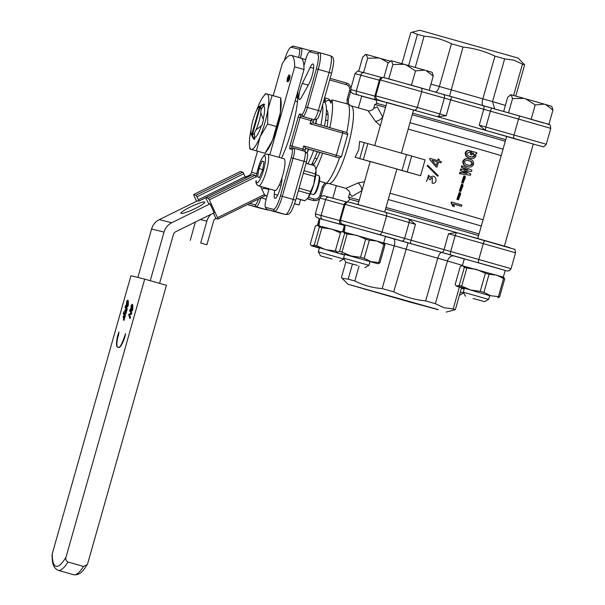 <?xml version="1.0" encoding="UTF-8"?>
<svg xmlns="http://www.w3.org/2000/svg" width="605" height="605" viewBox="0 0 605 605"><rect width="100%" height="100%" fill="white"/><g stroke="black" fill="none" stroke-linecap="round" stroke-linejoin="round"><path stroke-width="0.91" d="M464.262 177.416L464.723 177.56L463.196 181.742M462.243 181.394L463.498 181.833L465.328 177.726L464.572 177.492L462.243 181.394M464.466 176.07L463.884 175.911L461.63 182.702L463.173 183.156L462.212 182.861L464.466 176.07L465.374 176.342L463.173 183.156M461.91 185.727L462.371 185.879L460.836 190.061M459.891 189.713L461.139 190.151L462.976 186.045L462.22 185.811L459.891 189.713M462.114 184.389L461.532 184.23L459.278 191.021L460.821 191.475L459.853 191.18L462.114 184.389L463.022 184.661L460.821 191.475M459.55 194.046L460.019 194.197L458.484 198.379M457.531 198.024L458.787 198.463L460.624 194.364L459.868 194.129L457.531 198.024M459.762 192.7L459.18 192.549L456.926 199.34L458.469 199.794L457.501 199.491L459.762 192.7L460.662 192.98L458.469 199.794M396.88 169.007L370.215 161.459M396.857 169.105A67.631 0.431 -164.2 0 1 420.573 175.752L425.065 159.879L367.855 143.604L359.612 141.426L358.773 149.76L355.12 157.3L359.771 158.586L364.263 142.712M420.573 175.752L407.188 171.918L411.68 156.045M385.514 107.388A74.233 0.476 -164.2 0 0 374.729 104.597L376.771 103.455A72.585 0.469 15.8 0 1 385.96 105.822M412.678 113.195A72.585 0.469 15.8 0 1 461.002 126.823A72.585 0.469 15.8 0 1 505.719 139.695M505.281 141.26A74.233 0.476 -164.2 0 0 460.881 128.494A74.233 0.476 -164.2 0 0 412.232 114.776M374.729 104.597L373.648 108.431M433.876 222.693A72.585 0.469 -164.2 0 0 385.544 209.065A72.328 0.461 -164.2 0 1 477.776 235.322A72.328 0.461 -164.2 0 1 478.593 235.564A72.585 0.469 -164.2 0 0 433.876 222.693M347.399 202.085A74.233 0.476 -164.2 0 0 347.157 202.055L349.887 199.393A72.328 0.461 -164.2 0 1 358.833 201.692A72.585 0.469 -164.2 0 0 349.637 199.332A72.585 0.469 -164.2 0 0 349.849 199.431M349.637 199.332L348.503 197.298A74.233 0.476 15.8 0 1 348.503 197.29A74.233 0.476 15.8 0 1 359.287 200.081M385.998 207.47A74.233 0.476 15.8 0 1 434.655 221.188A74.233 0.476 15.8 0 1 479.047 233.953M346.71 132.51A42.887 8.765 -74.1 0 0 348.571 104.189L331.835 99.855A42.887 8.765 105.9 0 1 329.823 127.67M347.134 104.204L347.111 99.243L349.524 90.72A4.946 4.848 104 0 0 346.211 84.632L346.34 82.961L330.186 78.37L346.332 82.961A6.602 6.458 -76 0 1 350.749 91.075L348.336 99.598L348.571 104.189L350.908 105.777A40.414 8.258 105.9 0 1 347.867 146.66A40.414 8.258 105.9 0 1 328.795 183.527L345.878 188.382L358.122 182.914L364.482 181.727M305.812 148.414L321.921 153.02A39.59 8.092 -74.1 0 0 321.921 153.004M321.996 153.035L322.609 153.186A42.887 8.765 105.9 0 1 315.893 169.09M300.186 89.495A9.899 2.027 -74.1 0 0 299.437 99.507A9.899 2.027 -74.1 0 0 301.358 97.571L308.966 83.845A11.548 2.36 -74.1 0 0 313.072 71.761A11.548 2.36 -74.1 0 0 312.989 63.971A11.548 2.36 -74.1 0 0 310.168 67.359L302.387 83.46A9.899 2.027 -74.1 0 0 300.186 89.495M297.872 91.174A46.192 9.438 105.9 0 1 291.549 130.597A46.192 9.438 105.9 0 1 281.575 158.094M326.42 109.981A29.69 6.073 105.9 0 1 327.267 110.881A29.69 6.073 105.9 0 1 327.018 126.876M328.008 113.921A26.393 5.392 -74.1 0 0 326.155 115.056M331.835 99.855L330.89 103.205L330.89 101.194L328.727 98.97L324.681 97.821M370.184 161.58L355.12 157.3M388.244 199.529A74.233 0.476 15.8 0 1 436.901 213.247A74.233 0.476 15.8 0 1 481.293 226.02M361.964 190.628L351.944 196.428L349.599 193.418L348.503 197.29M390.028 193.229A67.631 0.431 15.8 0 1 437.385 206.577A67.631 0.431 15.8 0 1 483.07 219.751M408.171 129.107A67.631 0.431 15.8 0 1 455.535 142.447A67.631 0.431 15.8 0 1 501.212 155.629M409.986 122.709A74.233 0.476 15.8 0 1 458.635 136.428A74.233 0.476 15.8 0 1 503.035 149.193M373.648 108.424L377.293 106.888L382.708 117.022C380.795 119.518 378.405 120.97 375.531 121.393L367.991 110.639L350.908 105.777M469.661 158.034L469.639 158.026C466.674 157.55 465.2 155.81 465.215 152.823C466.137 150.751 467.635 150.032 469.722 150.675L470.282 150.826L469.722 150.675M469.972 156.43C471.726 157.247 473.155 156.876 474.244 155.341L472.573 152.899A67.631 0.431 15.8 0 0 472.558 152.891A68.955 0.446 15.8 0 1 473.193 153.065L472.573 152.899M471.991 154.895A68.955 0.446 15.8 0 0 470.879 154.577L470.289 154.419A67.631 0.431 15.8 0 1 471.378 154.729L471.991 154.895L472.558 152.883M470.289 154.419L471.227 151.106L471.817 151.265A68.955 0.446 15.8 0 1 476.853 152.71L476.543 153.814L475.704 153.783L475.916 156.022C474.638 158.419 472.747 159.145 470.236 158.185L469.639 158.026L470.236 158.185C467.219 157.693 465.706 155.954 465.699 152.952L465.215 152.823M467.219 166.458L466.909 166.375C464.012 165.914 462.651 164.212 462.825 161.27C464.201 158.714 466.243 158.011 468.951 159.16L469.541 159.319C472.445 159.78 473.791 161.452 473.564 164.341C472.225 166.942 470.198 167.676 467.499 166.534L466.909 166.375M459.445 173.65L459.853 172.221L466.425 173.332L460.367 170.398L460.776 168.969L467.415 169.823L461.29 167.154L461.691 165.725L471.908 170.186L471.545 171.487L463.763 170.663L470.841 173.953L470.478 175.253L459.445 173.65M432.136 183.209L432.378 177.681L431.395 178.089L430.246 179.806A67.631 0.431 15.8 0 0 429.399 179.572L428.31 176.531L426.548 181.492L428.62 175.185L430.427 177.386C435.487 172.493 439.139 184.139 432.136 183.209L432.416 177.681M428.332 176.547L426.548 181.492M427.712 165.263L438.262 175.684L437.574 176.199L427.13 165.8L427.833 165.301L432.537 170.028M438.459 162.132A67.631 0.431 15.8 0 1 440.871 162.813L440.977 162.836A68.955 0.446 15.8 0 0 438.459 162.125L436.992 167.124A67.631 0.431 15.8 0 0 435.887 166.806L429.671 159.357L429.943 158.381A68.955 0.446 15.8 0 1 437.687 160.575L438.126 159.009A68.955 0.446 15.8 0 1 439.253 159.327L438.814 160.892A68.955 0.446 15.8 0 1 441.325 161.603L440.977 162.836M437.657 160.559L438.126 159.009M453.485 204.044A67.631 0.431 15.8 0 1 460.821 206.146L461.502 206.328A68.955 0.446 15.8 0 0 453.478 204.029L454.37 206.6L453.81 206.456A67.631 0.431 15.8 0 0 452.699 206.131L451.073 202.788L451.292 202.01L451.784 202.138A68.955 0.446 15.8 0 1 461.865 205.035L461.502 206.328M309.253 51.924L311.174 50.79A9.899 2.027 105.9 0 1 311.628 50.691L319.485 52.658A16.494 3.373 105.9 0 1 319.508 52.665A16.494 3.373 105.9 0 1 318.268 69.348L307.484 107.44A9.899 2.027 105.9 0 1 302.825 116.478L300.866 115.986L300.088 117.491L292.003 146.062L291.882 147.726L293.849 148.217A9.899 2.027 105.9 0 1 293.856 148.225A9.899 2.027 105.9 0 1 293.115 158.238L282.331 196.33A16.494 3.373 105.9 0 1 274.572 211.387L266.714 209.421A9.899 2.027 105.9 0 1 266.699 209.413A9.899 2.027 105.9 0 1 266.359 209.088L265.315 207.114A8.251 1.686 -74.1 0 0 265.61 207.394L273.468 209.353A14.845 3.033 -74.1 0 0 280.455 195.808L291.232 157.708A8.251 1.686 -74.1 0 0 291.844 149.367L289.878 148.875A3.297 0.673 105.9 0 1 290.12 145.54L298.204 116.969A3.297 0.673 105.9 0 1 299.762 113.959L301.721 114.443A8.251 1.686 -74.1 0 0 305.608 106.919L316.385 68.826A14.845 3.033 -74.1 0 0 317.481 53.807L309.631 51.841A8.251 1.686 -74.1 0 0 309.253 51.924A8.251 1.686 -74.1 0 0 305.744 59.366L303.891 65.93M260.868 197.888A9.899 2.027 105.9 0 1 256.24 206.804L248.39 204.838A16.494 3.373 105.9 0 1 248.368 204.83A16.494 3.373 105.9 0 1 247.808 204.324M298.575 57.452A8.251 1.686 -74.1 0 0 299.157 49.224L291.3 47.258A14.845 3.033 -74.1 0 0 290.619 47.402A14.845 3.033 -74.1 0 0 284.418 60.44M249.676 203.409L255.136 204.77A8.251 1.686 -74.1 0 0 258.456 199.075M269.089 188.843A3.297 0.673 105.9 0 1 268.915 189.524L266.223 199.045A8.251 1.686 -74.1 0 0 265.315 207.114M274.655 190.424L274.284 194.175A11.548 2.36 -74.1 0 0 274.912 198.425A11.548 2.36 -74.1 0 0 279.109 191.777A11.548 2.36 -74.1 0 0 281.953 179.307L282.013 177.772M319.826 152.399A29.69 6.073 105.9 0 1 313.05 165.248M323.766 101.95A42.887 8.765 105.9 0 1 325.566 99.606M380.333 125.711L375.531 121.393M290.619 47.402L292.548 46.275A16.494 3.373 105.9 0 1 293.304 46.109L301.161 48.075A9.899 2.027 105.9 0 1 301.169 48.082A9.899 2.027 105.9 0 1 300.458 57.982M330.89 103.205A39.59 8.092 -74.1 0 0 325.649 101.897L324.567 98.222M308.429 197.366L313.874 198.909A4.946 4.848 104 0 0 319.879 195.476L322.299 186.945L324.915 182.74L319.516 181.205M338.414 157.625L322.609 153.186M337.908 157.542L305.684 148.248L305.396 149.889L302.878 149.155L303.77 145.979L336.388 155.258L342.68 133.032L310.062 123.76L312.876 122.853L346.476 132.442M324.915 182.74L326.125 183.527A42.887 8.765 -74.1 0 0 339.541 157.897M312.634 162.609A26.393 5.392 -74.1 0 0 313.609 164.545M308.255 85.131L302.387 83.46M291.882 147.726L289.878 148.875M305.684 148.248L303.77 145.979M358.122 182.914C360.338 184.805 361.616 187.3 361.941 190.409M322.299 186.945L323.554 187.316L326.125 183.527L328.795 183.527M359.771 158.586L407.188 171.918M429.384 179.556A68.955 0.446 15.8 0 1 430.238 179.798L431.425 178.074M428.665 175.208L430.42 177.394M437.687 176.221L432.28 170.882M437.044 167.131A68.955 0.446 15.8 0 0 435.918 166.806L434.178 164.734M432.106 160.325L436.303 165.445L437.339 161.807A68.955 0.446 15.8 0 0 432.106 160.325L434.594 163.365M436.281 165.415L437.339 161.807M432.174 160.355A67.631 0.431 15.8 0 1 437.302 161.807M451.073 202.788L451.564 202.917L451.784 202.138M452.699 206.131L453.236 206.275L451.564 202.917M453.236 206.275A68.955 0.446 15.8 0 1 454.37 206.6M459.936 173.779L460.344 172.349L459.853 172.221M460.344 172.349L466.425 173.332M467.037 173.499L466.463 173.196M467.075 173.363L460.367 170.398M460.859 170.534L461.267 169.105L460.776 168.969M461.267 169.105L467.415 169.823M468.028 169.99L467.453 169.687M468.066 169.854L461.29 167.154M461.781 167.282L462.182 165.853M467.068 166.42L467.499 166.534C464.549 166.057 463.158 164.348 463.309 161.399L462.825 161.27M463.309 161.399C464.7 158.85 466.773 158.155 469.541 159.319M467.937 164.976C469.82 165.883 471.34 165.573 472.497 164.031C472.293 162.148 471.166 161.096 469.094 160.877C467.211 159.962 465.668 160.242 464.466 161.732C464.685 163.668 465.842 164.749 467.937 164.976L468.247 165.059M467.347 164.817C469.193 165.717 470.69 165.399 471.832 163.849C471.643 161.966 470.539 160.922 468.504 160.718L468.769 160.794M471.832 163.849L472.497 164.031M465.699 152.952C466.629 150.879 468.157 150.169 470.282 150.826L469.873 152.256L469.314 152.105M470.788 156.657L470.561 156.597C468.383 156.355 467.151 155.251 466.856 153.284L469.828 152.241M470.561 156.597C472.361 157.413 473.806 157.058 474.91 155.523L474.244 155.341M474.91 155.523L473.193 153.065M470.879 154.577L471.817 151.265M348.336 99.606L347.111 99.243M253.79 139.165A18.331 3.743 105.9 0 1 253.586 138.953L251.34 134.764A15.034 3.07 -74.1 0 0 251.582 135.089L253.79 139.165M259.719 106.336A15.034 3.07 -74.1 0 0 259.386 106.48L263.44 104.121A18.331 3.743 105.9 0 1 263.727 104.03L259.719 106.336L251.582 135.089M252.24 135.255A15.034 3.07 -74.1 0 0 254.418 132.941L254.735 139.241A18.331 3.743 105.9 0 1 254.44 139.332L252.24 135.255L260.377 106.503L264.385 104.196A18.331 3.743 105.9 0 1 264.589 104.408L261.042 109.528A15.034 3.07 -74.1 0 0 260.377 106.503M255.991 129.901A15.034 3.07 -74.1 0 0 260.8 112.901L263.462 119.79A18.331 3.743 105.9 0 1 261.889 125.364L255.991 129.901L254.418 132.941M260.8 112.901L261.042 109.528M259.386 106.48A15.034 3.07 -74.1 0 0 257.541 108.658L255.968 111.691A15.034 3.07 -74.1 0 0 251.158 128.691L250.916 132.064A15.034 3.07 -74.1 0 0 251.34 134.764M324.749 124.766A19.799 4.046 105.9 0 1 324.651 126.203M317.519 151.742A19.799 4.046 105.9 0 1 316.544 153.609M123.828 313.473L123.186 313.821L124.123 311.704L125.031 315.213M123.813 311.613L124.857 315.455L125.492 315.114L124.04 320.257L123.269 320.037L124.645 316.196L124.161 314.978L123.843 318.525L123.057 317.254L123.435 317.043M124.358 315.47L123.995 316.74M125.613 307.151L124.978 307.499L125.908 305.381L126.823 308.89M125.598 305.291L126.642 309.132L126.914 308.558L127.284 308.792L125.825 313.927L125.061 313.715L126.437 309.873L125.946 308.656L125.636 312.203L124.849 310.932L125.227 310.72M126.142 309.147L125.779 310.418M128.351 300.919L127.95 305.366C127.186 307.174 126.687 307.522 126.46 306.417L126.536 301.857C127.315 300.065 127.814 299.725 128.041 300.829L127.61 300.277L128.351 300.919L128.26 305.457C127.496 307.264 126.997 307.612 126.77 306.508M131.444 312.551L131.096 314.124L129.107 314.842L130.007 317.239L130.332 316.808L129.833 318.57L128.676 314.426L131.028 313.261L129.962 310.607L129.629 311.046L130.128 309.276L131.172 313.125L131.814 312.777L131.406 314.214L129.417 314.933L130.181 316.997M130.279 316.665L130.65 316.891L129.833 318.57M129.962 310.607L129.689 311.189M130.128 309.276L131.346 312.883M118.451 347.353A15.11 3.086 -74.1 0 0 118.746 347.527A15.11 3.086 -74.1 0 0 124.721 337.461L125.56 333.62L124.229 337.34A13.408 2.738 -74.1 0 1 118.557 347.399A13.408 2.738 -74.1 0 1 118.451 347.353M144.693 279.132L130.945 275.698L52.242 553.847A59.388 12.138 -74.1 0 0 65.983 557.288C65.408 559.474 66.081 561.054 68.002 562.022L83.528 566.446L87.173 564.737L87.725 563.467L166.435 285.318L144.693 279.132L65.983 557.288M118.353 335.873L118.157 335.82A13.408 2.738 -74.1 0 0 117.725 347.187A13.408 2.738 -74.1 0 0 117.884 347.209A15.11 3.086 -74.1 0 1 117.491 347.217A15.11 3.086 -74.1 0 1 117.665 335.699L118.973 331.971L118.353 335.873M132.835 305.056L132.434 309.503C131.671 311.31 131.172 311.658 130.945 310.554L131.028 305.994C131.799 304.202 132.298 303.854 132.525 304.965L132.094 304.413L132.835 305.056L132.745 309.594C131.981 311.393 131.482 311.749 131.255 310.645M68.002 562.022A62.686 12.811 105.9 0 1 58.201 570.333C51.712 567.15 52.431 560.23 52.053 555.246L52.242 553.847M118.905 347.557A15.11 3.086 -74.1 0 1 118.777 347.459A13.408 2.738 -74.1 0 0 118.867 347.489A13.408 2.738 -74.1 0 0 119.646 347.262M120.024 346.93A13.408 2.738 -74.1 0 0 124.539 337.431L124.229 337.34M125.341 334.981L124.35 337.378M117.65 347.24A15.11 3.086 -74.1 0 1 117.975 335.79L117.665 335.699M117.763 335.73L118.754 333.332M131.081 306.138L131.194 309.677L131.716 310.388L132.382 309.359L132.276 305.858L131.777 305.139L131.081 306.138L131.867 310.373M131.678 311.174L130.945 310.554M131.935 305.245L131.391 306.228M126.596 302.001L126.71 305.54L127.231 306.251L127.889 305.223L127.791 301.721L127.292 301.003L126.596 302.001L127.375 306.243M127.186 307.037L126.46 306.417M127.451 301.108L126.906 302.092M124.932 310.637L125.893 308.512L125.303 307.06L125.031 307.635M125.19 310.781L125.416 310.191M125.469 310.335L125.719 311.908M126.914 308.558L125.825 313.927M125.515 313.844L125.061 313.715M123.14 316.959L124.101 314.834L123.518 313.382L123.246 313.957M123.405 317.103L123.624 316.513M123.685 316.657L123.927 318.23M125.129 314.88L124.04 320.257M123.73 320.166L123.269 320.037M341.212 253.434L344.449 254.932M340.441 232.895L331.525 229.023L321.898 227.684L316.77 245.796L325.687 249.661L335.321 250.999L335.488 250.402L337.136 252.156L339.503 251.4L344.631 233.288L342.974 231.526L340.607 232.282L335.48 250.387M319.372 248.118L311.462 245.774L314.275 245.108L319.402 227.004L317.746 225.234L315.379 225.998L310.252 244.102L311.053 245.35L344.434 254.985M316.77 245.796L314.275 245.108M335.904 251.166L335.321 250.999M341.379 231.813L316.846 225.257M319.402 227.004L321.898 227.684M296.231 198.364L304.572 200.739A18.226 3.728 105.9 0 1 304.572 200.739A18.226 3.728 105.9 0 0 304.912 200.754L308.248 197.623L309.692 193.963L298.386 190.749M296.253 198.289L304.912 200.754M304.058 170.716L315.364 173.93L316.022 170.134L314.804 165.8L306.145 163.335M299.112 188.185L310.72 191.482L313.776 184.291L314.94 176.562L303.339 173.257M315.364 173.93A18.226 3.728 105.9 0 1 314.94 176.562M307.37 198.69A16.494 3.373 -74.1 0 0 307.469 198.599A16.494 3.373 -74.1 0 0 308.248 197.623A16.494 3.373 -74.1 0 0 313.776 184.291A16.494 3.373 -74.1 0 0 316.022 170.134A16.494 3.373 -74.1 0 0 315.878 169.014A16.494 3.373 -74.1 0 0 315.863 168.924M310.72 191.482A18.226 3.728 105.9 0 1 309.692 193.963M263.75 188.306A14.845 14.535 -76 0 1 266.215 188.775L268.907 189.539M267.062 196.08L264.778 195.43M300.602 199.605L299.082 204.982L294.612 203.711M267.115 195.891L264.703 195.203M211.009 214.314A14.845 14.535 104 0 0 206.865 221.165L200.694 242.991L206.902 244.753L213.686 220.787A3.297 3.229 -76 0 1 215.41 218.707L218.072 218.995L264.824 195.937L218.095 218.965M294.559 203.855L299.082 204.982M200.694 242.991L206.902 244.753M190.22 240.366L195.415 222.005M213.414 213.134L215.909 218.465M214.117 212.786L210.124 203.93L208.657 203.567L206.252 199.037L205.844 197.638L208.339 198.251L209.36 199.816L218.072 218.995M197.412 200.845L198.871 201.11L198.47 199.71L245.222 176.652L242.817 172.13L240.306 171.54M196.474 201.306L193.577 194.576L196.065 195.188L198.47 199.71M245.653 178.006L245.222 176.652M209.36 199.816L256.112 176.758L255.091 175.193L252.572 174.611M217.671 217.596L264.423 194.538L260.634 186.438M264.423 194.538L264.824 195.937M181.167 213.474A13.197 1.724 -25 0 0 194.53 208.823A13.197 1.724 -25 0 0 204.808 202.123A13.197 1.724 -25 0 0 204.543 201.949A13.197 1.724 -25 0 0 191.172 206.6A13.197 1.724 -25 0 0 180.895 213.3A13.197 1.724 -25 0 0 181.167 213.474M300.594 58.027A52.786 10.792 105.9 0 1 300.662 58.042A52.786 10.792 105.9 0 1 304.005 69.499L294.68 66.853A52.786 10.792 -74.1 0 0 291.345 55.395A52.786 10.792 -74.1 0 0 291.277 55.373A52.786 10.792 -74.1 0 0 282.248 63.744L273.203 95.703M288.6 80.17L289.621 76.805L287.065 81.736L287.39 78.06L289.024 74.778L287.647 78.121L287.466 80.231L290.007 75.3L289.734 78.642L288.177 81.667L288.6 80.17L289.175 80.336L288.668 80.185M245.441 177.152L248.942 175.427A4.946 4.848 104 0 0 251.529 172.304L257.496 151.22M269.815 154.751L294.68 66.853M304.005 69.499L279.132 157.398M137.872 277.43L151.583 228.985A14.845 14.535 -76 0 1 159.327 219.623L197.525 200.784M150.259 280.72L164.016 232.093A14.845 14.535 -76 0 1 171.76 222.731L209.965 203.893M214.238 212.726L175.919 231.624A4.946 4.848 104 0 0 173.332 234.74L159.576 283.367M265.013 187.686L261.927 189.206M287.988 80.382L287.466 80.231M290.12 76.948L289.621 76.805M315.802 123.685L316.196 119.367M307 153.216L308.368 149.14M308.754 149.246A28.806 5.884 105.9 0 1 307.037 153.284M316.596 119.155A28.806 5.884 105.9 0 1 315.946 123.722M263.175 119.268A16.365 3.343 -74.1 0 0 264.12 114.564A16.365 3.343 -74.1 0 0 263.561 105.936M258.516 113.067A16.365 3.343 -74.1 0 0 254.055 128.797A16.365 3.343 -74.1 0 0 254.04 128.888M249.895 149.057L264.967 153.254L272.5 140.398L280.365 112.696L280.697 97.836L281.091 101.164A28.806 5.884 105.9 0 1 280.365 112.696A28.806 5.884 105.9 0 1 272.5 140.398A28.806 5.884 105.9 0 1 267.002 150.706L264.998 153.269L249.895 149.057L249.502 145.729A28.806 5.884 105.9 0 1 250.236 134.204A28.806 5.884 105.9 0 1 251.105 129.478M265.625 93.639L272.19 95.416L267.939 109.157L267.607 124.01L276.114 126.437M267.607 124.01L260.074 136.866L256.459 150.834M272.19 95.416L280.697 97.836M256.391 110.881A28.806 5.884 105.9 0 1 258.101 106.495A28.806 5.884 105.9 0 1 263.599 96.187A28.806 5.884 105.9 0 1 266.949 93.972A28.806 5.884 105.9 0 1 267.939 109.157A28.806 5.884 105.9 0 1 260.074 136.866A28.806 5.884 105.9 0 1 251.219 149.39A28.806 5.884 105.9 0 1 249.502 145.729M254.607 137.418A16.365 3.343 -74.1 0 0 261.368 125.658M313.677 150.645A36.671 7.494 105.9 0 1 307.885 163.773A36.671 7.494 -74.1 0 0 310.562 158.321A36.671 7.494 -74.1 0 0 313.677 150.645M317.277 151.673A36.671 7.494 105.9 0 1 311.492 164.802A36.671 7.494 -74.1 0 0 314.169 159.349A36.671 7.494 -74.1 0 0 317.277 151.673M324.099 102.048A36.671 7.494 105.9 0 1 324.484 126.158A36.671 7.494 -74.1 0 0 324.099 102.048L323.531 101.882L324.099 102.048M322.601 105.179A36.671 7.494 105.9 0 1 320.877 125.129A36.671 7.494 -74.1 0 0 322.601 105.179M318.986 175.821L319.508 176.811A9.075 1.853 105.9 0 1 319.758 178.059A9.075 1.853 105.9 0 1 318.048 187.21A9.075 1.853 105.9 0 1 314.66 193.88L313.692 194.439A9.899 2.027 -74.1 0 0 317.398 187.172A9.899 2.027 -74.1 0 0 319.259 177.189A9.899 2.027 -74.1 0 0 318.986 175.821A9.899 2.027 -74.1 0 0 318.646 175.495L315.802 174.686M310.388 193.729L313.231 194.538A9.899 2.027 -74.1 0 0 313.692 194.439M284.978 161.588A16.494 3.373 105.9 0 1 281.333 179.829A16.494 3.373 105.9 0 1 274.92 190.499L258.615 185.864A16.494 3.373 105.9 0 0 265.02 175.193A16.494 3.373 105.9 0 0 268.673 156.952A16.494 3.373 105.9 0 0 267.637 154.131L283.949 158.767A16.494 3.373 105.9 0 1 284.978 161.588M262.192 161.028L263.999 161.8L262.6 170.111L259.401 177.643L257.594 176.864L258.993 168.561L262.192 161.028M259.5 177.409L257.594 176.864M262.683 169.612L258.993 168.561M332.084 259.084L320.597 255.9L332.084 259.084M320.597 255.9L318.321 251.824L343.716 259.016L343.829 258.637M366.358 73.296L362.841 72.335M358.682 71.269L362.72 57.006L365.896 54.405L365.102 54.631M363.59 72.517L367.636 58.231L379.04 58.012L366.252 54.488L367.636 58.231M390.043 61.113L380.666 58.466L388.312 62.844M380.666 58.466L379.04 58.012M319.001 225.567L319.78 218.609L344.419 225.476M317.89 225.279L319.38 218.526L319.773 218.632M297.448 101.867A29.69 6.073 -74.1 0 0 296.904 101.557L295.081 101.043M296.503 96.013L297.463 98.373L297.781 98.131M297.902 95.93L296.632 95.567M357.313 265.391L345.826 262.207L357.313 265.391M345.826 262.207L343.549 258.131L368.944 265.323L370.056 261.39M424.634 70.104L405.887 64.773L415.506 70.898L424.634 70.104L425.905 70.475L433.24 76.026L432.144 72.335L425.905 70.475M392.267 79.792L388.07 78.642M414.168 85.963L408.004 84.216M383.91 77.576L387.941 63.313L391.125 60.712L390.323 60.939M388.811 78.824L392.857 64.538L404.269 64.319L391.473 60.795L392.857 64.538M429.202 90.296L433.24 76.026M411.461 85.184L415.506 70.898M405.887 64.773L404.269 64.319M343.201 231.602L344.616 224.833L345.084 224.962L344.389 231.912M383.615 243.036L385.491 236.404L345.084 224.939M365.67 239.187L369.33 240.223L364.202 258.327L360.55 257.291L365.67 239.187L356.753 235.315L347.126 233.976L341.999 252.081L350.915 255.953L360.55 257.291M364.202 258.327L371.107 261.693L378.73 262.532L383.85 244.428L376.945 241.062L342.075 231.541M383.85 244.428L385.014 244.775L383.797 243.104L376.945 241.062L369.33 240.223M385.014 244.775L379.887 262.88L377.959 263.742L369.995 261.602M344.631 233.288L347.126 233.976M344.6 254.41L377.959 263.742M379.887 262.88L378.73 262.532M341.999 252.081L339.503 251.4M473.095 298.462L484.582 301.645L473.095 298.462M464.368 288.267L463.256 292.185L488.651 299.369L484.582 301.645M548.183 124.176L546.224 123.586M533.882 120.017L527.711 118.262M552.947 110.072L551.851 106.389L545.619 104.521L552.947 110.072L548.909 124.358M535.213 104.945L544.349 104.151L525.601 98.819L535.213 104.945L531.175 119.23M545.619 104.521L544.349 104.151M512.564 98.592L523.975 98.365L511.187 94.841L512.564 98.592L508.533 112.863M525.601 98.819L523.975 98.365M503.655 111.494L507.655 97.36L510.832 94.758L510.038 94.985M462.432 265.527L464.315 258.88L488.772 265.663L505.205 270.45L503.322 277.098M483.909 292.397L480.257 291.353L485.376 273.248L489.029 274.292L483.909 292.397L490.814 295.762L498.437 296.594L503.557 278.489L496.652 275.124L489.029 274.292M485.376 273.248L476.46 269.384L466.833 268.045L461.706 286.15L470.622 290.014L489.702 295.663M464.307 288.479L456.397 286.127L459.21 285.462L464.337 267.357L462.681 265.587L460.314 266.351L455.187 284.456L455.988 285.704L470.622 290.014L480.257 291.353M461.774 265.61L503.504 277.166L504.721 278.845L499.594 296.949L497.665 297.804M499.594 296.949L498.437 296.594M461.706 286.15L459.21 285.462M464.337 267.357L466.833 268.045M503.557 278.489L504.721 278.845M461.411 288.23L464.156 289.016M460.314 292.124L463.43 293.062L459.414 295.308M524.626 64.841A59.388 0.378 -164.2 0 0 522.463 64.145L513.94 60.16L504.638 58.912A59.388 0.378 -164.2 0 0 494.943 56.121C484.809 51.274 474.161 48.241 462.999 47.039A59.388 0.378 -164.2 0 0 451.443 43.787C442.815 39.416 433.702 36.875 424.097 36.171A59.388 0.378 -164.2 0 0 417.458 34.356L412.081 32.194L419.772 30.25L518.175 58.095L524.626 64.841L515.785 96.089M412.081 32.194L410.727 32.678L401.954 63.669M533.292 144.028L506.627 136.488A74.233 0.476 -164.2 0 0 485.255 130.309L479.236 125.152L546.27 144.24L550.762 128.366L518.53 119.072L514.038 134.945A3.297 0.892 -74.3 0 0 513.993 138.386L485.255 130.309A74.233 0.476 15.8 0 0 437.43 116.704A74.233 0.476 -164.2 0 0 413.578 110.012L386.92 102.434M417.458 34.356L408.632 65.544M424.097 36.171L415.257 67.42M451.443 43.787L439.359 86.5A59.388 0.378 15.8 0 1 450.906 89.759L482.851 98.842A59.388 0.378 15.8 0 1 492.546 101.632L494.693 108.945M462.999 47.039L449.538 96.18M494.943 56.121L482.851 98.842C481.898 102.744 482.026 105.058 483.244 105.769M504.638 58.912L492.546 101.632L505.379 105.399M522.463 64.145L513.6 95.484M376.136 100.082L361.692 96.127M376.37 98.789L376.076 99.833A74.233 0.476 15.8 0 1 376.076 99.833A74.233 0.476 15.8 0 1 386.867 102.623L386.716 102.578A3.297 3.176 107.1 0 1 386.572 102.532M443.261 94.35L451.678 96.755A70.936 0.454 15.8 0 1 483.251 105.731A3.297 1.422 106 0 1 483.266 105.739L492.137 108.257A3.297 0.892 105.7 0 1 492.152 108.257L520.27 116.16A3.297 0.892 105.7 0 0 518.53 119.072L483.728 109.278A74.233 0.476 -164.2 0 0 450.68 99.878L446.188 115.752L437.43 116.704L386.716 102.578M434.844 92.043C436.598 92.172 438.103 90.319 439.359 86.5L430.942 84.156M436.961 309.374L357.283 286.823M363.34 288.736L437.43 309.541L363.34 288.736M438.33 309.616L347.905 284.214L410.825 302.341L438.33 309.616M345.795 262.154L341.454 277.476L342.158 278.308L348.185 279.155A59.388 0.378 15.8 0 1 354.825 280.97C363.454 285.341 372.567 287.874 382.171 288.577A59.388 0.378 15.8 0 1 393.726 291.837C403.86 296.692 414.508 299.717 425.67 300.919A59.388 0.378 15.8 0 1 435.366 303.71L443.889 307.703L453.198 308.943L459.392 287.05M453.198 308.943A59.388 0.378 15.8 0 1 455.361 309.639L461.57 287.685M455.361 309.639L446.308 312.067M435.366 303.71L447.458 260.989A59.388 0.378 -164.2 0 0 437.755 258.199L405.811 249.116A59.388 0.378 -164.2 0 0 394.263 245.864L383.653 242.907M425.67 300.919L437.755 258.199C438.988 254.372 440.319 252.451 441.748 252.429A65.983 0.424 15.8 0 1 454.075 255.983C451.043 255.537 448.834 257.208 447.458 260.989L462.47 265.398M393.726 291.837L408.035 242.847L441.748 252.429M382.171 288.577L394.263 245.864C395.194 241.947 394.891 239.565 393.348 238.703A65.983 0.424 15.8 0 1 408.035 242.847M354.825 280.97L359.06 266.011M348.185 279.155L352.435 264.143M441.756 252.398A3.297 1.422 106 0 0 444.025 249.593L511.051 268.68L509.183 270.806L507.134 271.002L441.756 252.398A70.936 0.454 -164.2 0 0 410.175 243.414L401.728 241.002A3.297 2.087 106.1 0 0 404.639 238.385L409.131 222.511L386.557 215.993L345.039 204.384L340.547 220.258L410.977 240.193A74.233 0.476 15.8 0 1 444.025 249.593L448.517 233.719L456.329 232.524A74.233 0.476 -164.2 0 0 408.526 218.927L408.027 218.791L408.541 218.934M408.504 218.927L415.469 224.319L409.131 222.511A3.297 2.087 106.1 0 0 408.027 218.791L385.461 212.272L408.012 218.783A3.297 2.087 106.1 0 1 408.027 218.791M465.328 177.726L464.723 177.56M462.212 182.861L461.63 182.702M462.976 186.045L462.371 185.879M459.853 191.18L459.278 191.021M457.501 199.491L456.926 199.34M323.524 187.308L321.111 195.831A6.602 6.458 -76 0 1 313.095 200.421L307.302 198.765M330.36 55.751L319.531 52.673L330.375 55.758A16.494 3.373 -74.1 0 0 330.36 55.751M259.22 207.916A16.494 3.373 -74.1 0 0 259.243 207.923L248.39 204.838L248.05 204.21M259.454 207.976A3.297 3.229 -76 0 1 259.258 207.931A16.494 3.373 -74.1 0 0 259.258 207.931L267.115 209.89L256.24 206.804L255.136 204.77M265.61 207.394L266.714 209.421L285.439 214.473A16.494 3.373 -74.1 0 0 293.206 199.423L280.455 195.808M295.656 200.142L293.206 199.423L303.982 161.331L291.232 157.708M301.184 48.082L311.023 50.88L301.169 48.082M305.608 106.919L318.359 110.533L329.135 72.441L316.385 68.826M329.135 72.441A16.494 3.373 -74.1 0 0 330.375 55.758C335.087 57.452 334.013 62.065 331.661 73.175L329.135 72.441M306.44 162.049L295.724 200.157C292.956 208.43 290.869 212.839 289.47 213.391C289.25 214.117 287.942 214.488 285.537 214.503A3.297 3.229 -76 0 1 285.439 214.473L274.572 211.387L273.468 209.353M346.211 84.632L329.74 79.943M308.512 199.272L308.709 199.325A6.602 6.458 104 0 1 308.52 199.272L313.095 200.421L313.874 198.909M310.062 123.76L310.962 120.584L298.204 116.969M290.12 145.54L302.878 149.155L302.681 150.736M277.687 195.143L274.284 194.175M313.617 68.342L310.168 67.359M293.871 148.225L304.716 151.311A9.899 2.027 -74.1 0 0 304.716 151.311C308.573 154.6 308.013 153.133 306.508 162.064L303.982 161.331A9.899 2.027 -74.1 0 0 304.731 151.318L293.856 148.225L291.844 149.367M299.762 113.959L300.866 115.986L313.7 119.571L302.825 116.478L301.721 114.443M261.035 197.805L266.162 199.264M305.684 59.585L301.298 58.337M313.413 121.302L310.962 120.584L311.734 119.079A3.297 3.229 -76 0 0 311.832 119.102L313.798 119.593A3.297 3.229 -76 0 1 313.7 119.571A9.899 2.027 -74.1 0 0 318.359 110.533L320.877 111.267C317.406 119.934 318.616 118.663 313.798 119.593M268.68 209.98L267.213 209.92A3.297 3.229 -76 0 1 267.115 209.89A9.899 2.027 -74.1 0 0 267.705 209.701M277.559 212.506A9.899 2.027 -74.1 0 0 277.574 212.506A9.899 2.027 -74.1 0 0 277.589 212.514A3.297 3.229 -76 0 0 277.687 212.537L266.699 209.413M293.304 46.109L291.3 47.258M301.161 48.075L299.157 49.224M317.481 53.807L319.485 52.658M311.628 50.691L309.631 51.841M331.593 73.16L320.809 111.252M305.328 149.874L305.026 151.416M277.786 212.559A3.297 3.229 -76 0 1 277.687 212.537L285.537 214.503M335.616 156.763L336.388 155.258L341.432 156.725L347.716 134.507L342.68 133.032L342.801 131.368L312.868 122.853M402.06 170.398L406.552 154.525M363.363 159.478L367.855 143.604M350.749 91.075L349.524 90.72M337.522 157.398L339.344 157.852A1.649 1.618 -76 0 1 339.292 157.837M319.879 195.476L321.104 195.838M58.201 570.333L73.734 574.75A62.686 12.811 -74.1 0 0 83.528 566.446M200.399 219.554L206.865 221.165M197.086 196.746L243.838 173.688M196.065 195.188L242.817 172.13M193.615 194.568L240.366 171.51M208.339 198.251L255.091 175.193M205.881 197.638L252.64 174.58M198.901 201.079L205.829 197.661M251.529 172.304L256.754 173.612M151.583 228.985L164.016 232.093M159.327 219.623L171.76 222.731M248.942 175.427L250.236 175.745M256.089 180.426A14.021 2.866 -74.1 0 0 261.141 177.053A14.021 2.866 -74.1 0 0 265.512 158.245A14.021 2.866 -74.1 0 0 261.284 159.788A14.021 2.866 -74.1 0 0 256.255 177.068M376.098 99.916L352.949 93.639L350.635 91.605M537.142 145.185A3.297 2.556 105.4 0 0 537.172 145.185L513.993 138.386M364.157 72.691L382.413 77.705L364.127 72.683A3.297 2.556 -74.6 0 1 364.157 72.691M385.143 77.939L420.656 87.823A3.297 2.087 106.1 0 1 420.672 87.831A3.297 2.087 106.1 0 1 421.768 91.552L417.276 107.425L446.188 115.752M420.687 87.838L443.223 94.342A3.297 2.087 106.1 0 1 443.238 94.35A3.297 2.087 106.1 0 1 444.342 98.07L439.85 113.944A3.297 2.087 -73.9 0 1 436.939 116.561M451.678 96.755L450.68 99.878L380.258 79.943C383.82 75.723 382.496 77.977 385.748 78.015L520.277 116.16A3.297 0.892 105.7 0 1 520.285 116.16L543.434 122.959M351.029 89.616L375.66 96.339M380.106 80.457L360.799 75.156L356.307 91.03A3.297 2.556 -74.6 0 0 357.865 94.909M355.029 73.636C359.718 69.288 355.566 71.314 364.127 72.683A3.297 2.556 -74.6 0 0 360.799 75.156L355.029 73.636L350.938 88.103M382.368 77.712A3.297 2.556 -74.6 0 0 379.343 80.246L374.85 96.119A3.297 2.556 -74.6 0 0 376.091 99.878M380.258 79.943L375.765 95.817L417.276 107.425A3.297 2.087 -73.9 0 1 414.364 110.05M483.266 105.739A3.297 1.422 106 0 1 483.728 109.278L479.236 125.152M492.145 108.257A3.297 0.892 105.7 0 0 490.398 111.169L485.906 127.042A3.297 0.892 -74.3 0 0 485.86 130.476M509.69 247.634L485.066 240.601A3.297 0.892 105.7 0 0 485.066 240.601L456.306 232.517L514.311 249.237C514.817 248.784 515.226 249.971 515.543 252.807L448.517 233.719M349.932 202.38L385.438 212.264A3.297 2.087 106.1 0 1 385.461 212.272A3.297 2.087 106.1 0 1 386.557 215.993L382.065 231.866A3.297 2.087 106.1 0 1 379.154 234.49L343.572 224.584A3.297 3.176 107.1 0 1 343.496 224.553M320.968 196.368L323.751 195.755L347.134 202.123L328.916 197.124A3.297 2.556 105.4 0 0 328.916 197.124A3.297 2.556 105.4 0 0 325.588 199.597L320 198.107M401.728 241.002L379.154 234.49M344.487 225.249A70.936 0.454 -164.2 0 0 344.071 225.196L318.994 218.473L315.802 216.741L315.326 213.951L321.096 215.471L325.588 199.597L344.132 204.687L339.639 220.56L340.449 220.78M454.075 255.983L464.285 258.978M385.461 236.51L393.348 238.703M478.782 262.827A3.297 0.892 105.7 0 1 478.827 259.386L483.319 243.512A3.297 0.892 105.7 0 1 485.066 240.601M450.649 254.917A3.297 0.892 105.7 0 1 450.695 251.483L455.187 235.61A3.297 0.892 105.7 0 1 456.934 232.698M410.175 243.414L415.469 224.319M344.895 204.898L344.132 204.687A3.297 2.556 105.4 0 1 347.126 202.153M322.654 219.35A3.297 2.556 -74.6 0 1 321.096 215.471L339.639 220.56A3.297 2.556 -74.6 0 0 341.19 224.44M343.648 224.599A3.297 3.176 107.1 0 1 343.572 224.584C342.105 223.305 341.076 225.627 340.547 220.258M344.071 225.196A3.297 3.297 116.9 0 1 343.481 224.969L342.49 224.221M373.595 108.59L372.778 109.528C370.441 110.859 368.846 111.237 367.991 110.639M267.213 209.92L248.368 204.83M314.033 119.646L313.035 122.898M308.709 199.325L313.292 200.467C317.118 201.049 319.735 199.506 321.142 195.846L323.554 187.316L325.929 183.678M345.878 188.382C349.138 190.9 350.378 192.587 349.592 193.449L349.63 193.297M346.34 82.961C350.023 84.42 351.505 87.128 350.787 91.083L348.374 99.613L348.541 104.098M342.801 131.368L346.446 132.419C346.332 131.731 348.177 133.864 347.716 134.507M339.344 157.852L341.432 156.725M314.721 158.087L317.043 158.744M325.55 120.002L327.872 120.667M87.173 564.737C84.004 569.192 80.904 575.484 73.734 574.75M311.462 245.774L311.053 245.35M306.16 163.282L314.547 165.672M263.954 188.2L265.769 188.654M193.577 194.576L240.329 171.518M205.844 197.638L252.603 174.58M198.871 201.11L205.821 197.684M300.662 58.042L291.345 55.395M263.599 96.187L265.603 93.624M255.945 181.197C255.877 183.565 256.77 185.115 258.615 185.864M281.015 185.372L279.321 184.896M256.195 176.932L257.98 168.568L261.549 159.047L264.377 154.993L265.663 154.222L267.637 154.131M319.432 247.914L318.321 251.824M332.81 198.198L336.357 185.674M358.364 107.902L361.714 96.066M339.647 261.292L343.716 259.016M317.496 225.173L319.38 218.526M344.661 254.206L343.549 258.131M358.031 204.505L370.222 161.437M374.737 145.472L386.935 102.374M384.704 212.052L396.888 168.984M401.402 153.02L413.601 109.913M364.868 267.599L368.944 265.323M344.6 224.833L342.725 231.465M336.69 252.066L336.282 251.635M489.763 295.452L488.651 299.369M504.411 246.099L533.315 143.967M477.746 238.544L506.65 136.42M465.532 296.253L463.256 292.185M456.397 286.127L455.988 285.704M463.536 292.684L463.43 293.062M376.998 103.485L376.076 99.84M520.277 116.16L547.124 123.851C550.376 125.749 549.862 122.974 550.762 128.366M537.172 145.185L542.98 146.637C543.131 147.408 544.22 146.607 546.27 144.24M375.765 95.817C376.287 101.186 377.316 98.865 378.783 100.143L386.799 102.608M347.905 284.214L342.158 278.308M511.051 268.68L515.543 252.807M315.326 213.951L319.705 198.463M345.039 204.384C348.609 200.164 347.285 202.418 350.537 202.456L385.461 212.272"/></g></svg>

